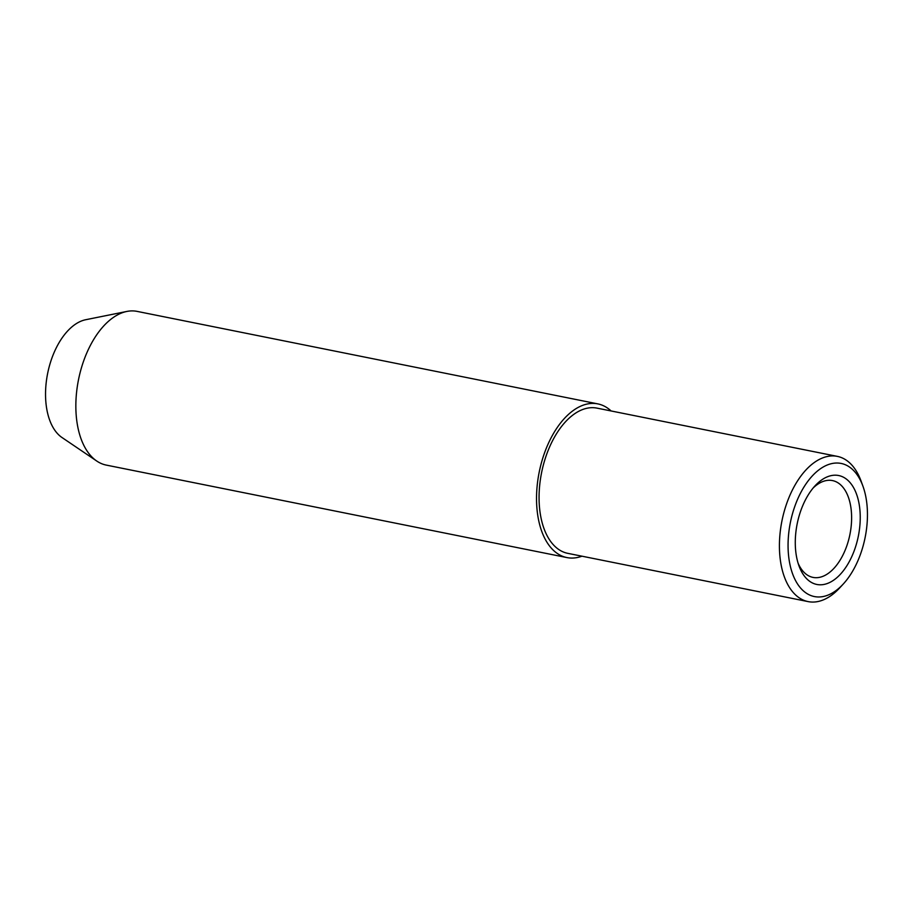 <?xml version="1.0" encoding="UTF-8"?>
<svg xmlns="http://www.w3.org/2000/svg" width="913" height="913" viewBox="0 0 913 913"><rect width="100%" height="100%" fill="white"/><g stroke="black" fill="none" stroke-linecap="round" stroke-linejoin="round"><path stroke-width="1.37" d="M813.221 487.919A49.37 27.721 -78.6 0 1 832.473 480.58A49.37 27.721 -78.6 0 1 849.923 534.447A49.37 27.721 -78.6 0 1 813.027 577.404A49.37 27.721 -78.6 0 1 798.099 563.207M806.293 498.27A55.545 31.19 -78.6 0 1 815.047 485.819A55.545 31.19 -78.6 0 1 857.296 496.398A55.545 31.19 -78.6 0 1 842.037 572.394A55.545 31.19 -78.6 0 1 798.978 565.843A55.545 31.19 -78.6 0 1 806.293 498.27M801.523 491.217A67.893 38.118 -78.6 0 1 862.933 486.184A67.893 38.118 -78.6 0 1 843.292 583.989A67.893 38.118 -78.6 0 1 794.173 577.735A67.893 38.118 -78.6 0 1 801.523 491.217M843.292 583.989L839.698 587.892A74.067 41.587 -78.6 0 1 808.165 601.61A74.067 41.587 -78.6 0 1 794.127 486.686A74.067 41.587 -78.6 0 1 837.324 456.374A74.067 41.587 -78.6 0 1 861.119 481.197L862.933 486.184M581.935 556.188A78.381 44.007 -78.6 0 1 566.962 557.581L106.262 465.094A78.381 44.007 -78.6 0 1 96.789 461.065L62.027 437.544A61.719 34.648 -78.6 0 1 57.781 344.954A61.719 34.648 -78.6 0 1 85.674 319.733L126.827 311.447A78.381 44.007 -78.6 0 1 137.121 311.39L597.821 403.888A78.381 44.007 -78.6 0 1 611.094 410.953M96.789 461.065A78.381 44.007 -78.6 0 1 91.403 343.471A78.381 44.007 -78.6 0 1 126.827 311.447M566.962 557.581A78.381 44.007 -78.6 0 1 552.091 435.969A78.381 44.007 -78.6 0 1 597.821 403.888M808.165 601.61L567.806 553.346A74.067 41.587 -78.6 0 1 553.769 438.434A74.067 41.587 -78.6 0 1 596.965 408.122L837.324 456.374"/></g></svg>
